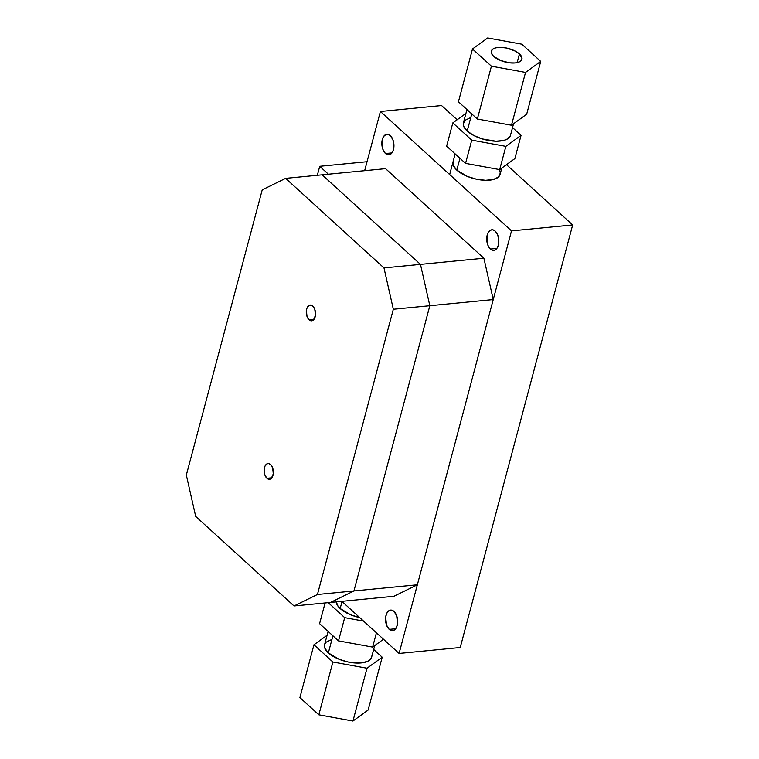 <?xml version="1.0" encoding="UTF-8"?>
<svg xmlns="http://www.w3.org/2000/svg" width="759" height="759" viewBox="0 0 759 759"><rect width="100%" height="100%" fill="white"/><g stroke="black" fill="none" stroke-linecap="round" stroke-linejoin="round"><path stroke-width="1.14" d="M393.987 611.403A10.351 6.006 84.5 0 1 397.612 622.722A10.351 6.006 84.5 0 1 392.593 630.682A10.351 6.006 84.5 0 1 389.206 629.363L395.667 628.737L389.206 629.363L391.521 630.625L393.845 630.321L396.596 627.114L397.526 623.604L396.682 615.739L393.987 611.403L391.672 610.141L388.285 611.175L386.597 613.651L385.667 617.162L386.511 625.027L389.206 629.363A10.351 6.006 84.5 0 1 385.572 618.044A10.351 6.006 84.5 0 1 390.6 610.084A10.351 6.006 84.5 0 1 393.987 611.403M490.399 249.056L496.86 248.43L490.399 249.056L492.714 250.318L495.039 250.015L497.022 248.202L498.359 245.157L498.416 237.32L497.126 233.725L495.181 231.097A10.351 6.006 84.5 0 1 498.805 242.425A10.351 6.006 84.5 0 1 493.786 250.375A10.351 6.006 84.5 0 1 490.399 249.056A10.351 6.006 84.5 0 1 486.766 237.738A10.351 6.006 84.5 0 1 491.785 229.778A10.351 6.006 84.5 0 1 495.181 231.097L492.866 229.844L490.532 230.138L488.549 231.95L487.212 235.005L487.155 242.842L488.445 246.428L490.399 249.056M390.287 135.576A10.351 6.006 84.5 0 1 393.912 146.895A10.351 6.006 84.5 0 1 388.893 154.855A10.351 6.006 84.5 0 1 385.506 153.536L391.967 152.91L385.506 153.536L387.821 154.789L390.145 154.494L392.896 151.288L393.826 147.777L392.982 139.912L390.287 135.576L387.972 134.315L384.585 135.349L382.897 137.825L381.967 141.326L382.261 147.312L383.551 150.908L385.506 153.536A10.351 6.006 84.5 0 1 381.872 142.208A10.351 6.006 84.5 0 1 386.891 134.258A10.351 6.006 84.5 0 1 390.287 135.576M499.005 169.485A24.345 10.711 -165.1 0 1 500.067 174.475A24.345 10.711 -165.1 0 1 482.06 180.092A24.345 10.711 -165.1 0 1 456.814 170.139A24.345 10.711 -165.1 0 1 453.009 161.961M399.082 653.452L341.854 601.327L399.082 653.452L460.239 647.512L572.675 224.958L511.519 230.888L399.082 653.452L511.519 230.888L572.675 224.958L506.481 164.675L572.675 224.958L460.239 647.512L399.082 653.452M364.652 170.699L380.401 111.488L511.519 230.888L380.401 111.488L441.558 105.548L380.401 111.488L364.652 170.699M457.165 119.761L441.558 105.548L457.165 119.761M500.228 173.261L498.397 177.084L493.246 179.56L485.551 180.3L476.481 179.209L467.421 176.449L456.814 170.139L453.294 165.424L453.322 161.126M312.736 306.076A7.913 4.592 84.5 0 1 315.516 314.729A7.913 4.592 84.5 0 1 311.683 320.81A7.913 4.592 84.5 0 1 309.084 319.805L314.027 319.33L309.084 319.805A7.913 4.592 84.5 0 1 306.313 311.152A7.913 4.592 84.5 0 1 310.146 305.061A7.913 4.592 84.5 0 1 312.736 306.076L314.805 309.387L315.45 315.402L313.439 319.985L310.858 320.772L309.084 319.805L307.025 316.494L306.38 310.469L307.091 307.793L309.188 305.336L310.972 305.109L312.736 306.076M270.574 464.536A7.913 4.592 84.5 0 1 273.354 473.189A7.913 4.592 84.5 0 1 269.511 479.271A7.913 4.592 84.5 0 1 266.921 478.265L271.864 477.791L266.921 478.265A7.913 4.592 84.5 0 1 264.151 469.612A7.913 4.592 84.5 0 1 267.984 463.521A7.913 4.592 84.5 0 1 270.574 464.536L272.642 467.848L273.287 473.863L271.276 478.445L268.695 479.233L266.921 478.265L264.863 474.954L264.217 468.929L264.929 466.254L267.026 463.796L268.809 463.569L270.574 464.536M393.333 309.255L383.978 267.918L285.64 178.365L262.225 189.854L186.325 475.077L195.689 516.414L294.027 605.967L317.442 594.487L393.333 309.255L317.442 594.487L294.027 605.967L195.689 516.414L186.325 475.077L262.225 189.854L285.64 178.365L383.978 267.918L393.333 309.255L429.831 305.716L393.333 309.255M330.516 602.428L294.027 605.967L330.516 602.428L353.941 590.938L317.442 594.487L353.941 590.938L429.831 305.716L420.467 264.379L383.978 267.918L420.467 264.379L322.129 174.826L285.64 178.365L322.129 174.826L420.467 264.379L322.129 174.826L385.553 168.669L322.129 174.826L420.467 264.379L429.831 305.716L420.467 264.379L483.891 258.221L420.467 264.379L429.831 305.716L353.941 590.938L429.831 305.716L493.246 299.558L429.831 305.716L353.941 590.938L330.516 602.428L353.941 590.938L417.355 584.781L353.941 590.938L330.516 602.428L393.94 596.27L330.516 602.428M393.94 596.27L417.355 584.781L493.246 299.558L483.891 258.221L385.553 168.669L483.891 258.221L493.246 299.558L417.355 584.781L393.94 596.27M336.209 601.878A24.345 10.711 14.9 0 0 340.165 608.538L342.034 601.498L340.165 608.538L350.772 614.856L359.832 617.617M328.106 631.403L324.558 644.733A24.345 10.711 14.9 0 0 328.353 652.911L332.916 635.786L328.353 652.911A24.345 10.711 14.9 0 0 353.599 662.863A24.345 10.711 14.9 0 0 371.606 657.256L374.709 645.596M383.475 639.239L372.631 647.104L338.505 640.881L319.586 623.642L338.505 640.881L372.631 647.104L383.475 639.239M376.426 632.816L372.631 647.104L376.426 632.816M363.533 621.071L344.69 617.636L338.505 640.881L344.69 617.636L328.23 602.646L344.69 617.636L363.533 621.071M325.089 602.959L319.586 623.642L325.089 602.959M373.684 649.457L382.204 657.218L367.005 668.233L332.888 662.009L313.96 644.77L327.072 635.274L313.96 644.77L299.909 697.597L318.837 714.826L352.954 721.05L368.143 710.035L382.204 657.218L368.143 710.035L352.954 721.05L367.005 668.233L352.954 721.05L318.837 714.826L332.888 662.009L318.837 714.826L299.909 697.597L313.96 644.77L332.888 662.009L367.005 668.233L382.204 657.218L373.684 649.457M331.37 639.657L326.218 642.133L324.861 643.907L324.843 648.195L328.353 652.911L338.96 659.22L348.02 661.99L361.189 662.939L367.745 661.298L371.303 658.081L371.768 656.032M336.199 601.583L337.983 606.175L340.165 608.538A24.345 10.711 14.9 0 0 359.709 617.589M367.043 161.714L319.729 166.306L328.41 174.219L319.729 166.306L317.338 175.291L319.729 166.306L367.043 161.714M519.441 53.936A15.825 6.964 -165.1 0 1 521.907 59.249A15.825 6.964 -165.1 0 1 510.2 62.902A15.825 6.964 -165.1 0 1 493.796 56.432L492.373 54.895L491.215 51.906L492.401 49.42L495.75 47.817L500.76 47.333L506.651 48.035L515.2 51.062L519.441 53.936L522.012 58.462L520.826 60.948L519.393 61.877L515.133 62.95L509.583 62.836L500.693 60.53L493.796 56.432A15.825 6.964 -165.1 0 1 491.32 51.119A15.825 6.964 -165.1 0 1 503.027 47.466A15.825 6.964 -165.1 0 1 519.441 53.936L517.126 62.636L519.441 53.936M456.814 170.139L459.963 158.289L456.814 170.139M466.965 109.543L463.417 122.873A24.345 10.711 14.9 0 0 467.212 131.051L471.766 113.916L467.212 131.051L463.692 126.336L463.256 124.087L465.077 120.273L470.229 117.797M471.747 140.14L505.864 146.364L521.063 135.358L512.543 127.597L521.063 135.358L505.864 146.364L471.747 140.14L452.819 122.911L471.747 140.14L465.561 163.384L471.747 140.14M465.931 113.404L452.819 122.911L465.931 113.404M510.627 134.172L510.162 136.222L506.604 139.428L503.644 140.472L495.95 141.221L482.259 138.935L473.73 135.472L467.212 131.051A24.345 10.711 14.9 0 0 492.458 141.003A24.345 10.711 14.9 0 0 510.465 135.396L513.568 123.726M446.634 146.155L452.819 122.911L446.634 146.155L465.561 163.384L499.678 169.608L505.864 146.364L499.678 169.608L514.877 158.593L521.063 135.358L514.877 158.593L499.678 169.608L465.561 163.384L446.634 146.155M458.436 101.782L477.364 119.021L511.49 125.235L526.68 114.23L540.731 61.403L526.68 114.23L511.49 125.235L525.541 72.418L491.424 66.194L472.496 48.965L487.686 37.95L521.812 44.174L540.731 61.403L525.541 72.418L511.49 125.235L477.364 119.021L491.424 66.194L477.364 119.021L458.436 101.782L472.496 48.965L458.436 101.782M491.424 66.194L525.541 72.418L540.731 61.403L521.812 44.174L487.686 37.95L472.496 48.965L491.424 66.194M500.067 174.475L501.765 168.1M455.153 153.906L449.66 174.561"/></g></svg>
